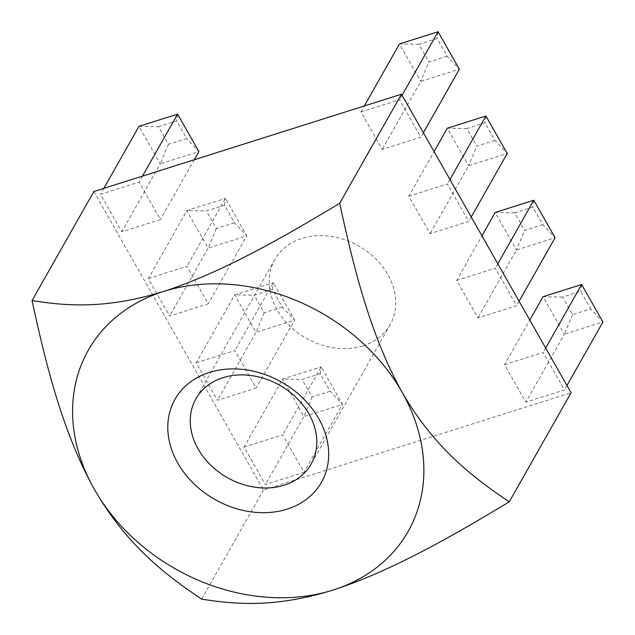 <?xml version="1.0" encoding="UTF-8"?>
<svg xmlns="http://www.w3.org/2000/svg" width="635" height="635" viewBox="0 0 635 635"><rect width="100%" height="100%" fill="white"/><g stroke="black" fill="none" stroke-linecap="round" stroke-linejoin="round"><path stroke-width="0.48" stroke-dasharray="3.17 2.38" d="M363.006 345.9A66.207 53.086 -150.5 0 0 390.065 324.763A66.207 53.086 -150.5 0 0 358.632 245.943A66.207 53.086 -150.5 0 0 274.86 259.493A66.207 53.086 -150.5 0 0 277.058 309.65A66.207 53.086 -150.5 0 0 363.006 345.9M142.478 176.125L139.105 182.086L160.401 219.567L121.777 231.783L100.481 194.302L139.105 182.086M103.854 188.341L100.481 194.302M93.853 191.508L263.446 490.045L571.071 392.748M504.523 364.688L543.147 352.473L564.444 389.953L525.82 402.169L504.523 364.688L529.796 320.088M244.07 447.064L282.694 434.848L303.99 472.329L265.366 484.545L244.07 447.064L282.575 379.103L303.871 416.592L265.366 484.545M456.66 280.432L495.284 268.216L516.58 305.697L477.957 317.913L456.66 280.432L481.933 235.839M196.207 362.807L234.831 350.591L256.127 388.08L217.503 400.296L196.207 362.807L234.712 294.854L256.008 332.335L217.503 400.296M408.797 196.175L447.421 183.959L468.717 221.448L430.093 233.664L408.797 196.175L434.07 151.582M148.344 278.559L186.968 266.343L208.264 303.824L169.64 316.039L148.344 278.559L186.849 210.598L208.145 248.079L169.64 316.039M360.934 111.927L399.558 99.711L420.854 137.192L382.23 149.408L360.934 111.927L364.315 105.966M158.504 126.682L176.617 120.952L186.611 138.533L168.489 144.264L158.504 126.682L138.986 126.341L160.282 163.83L121.777 231.783M168.489 144.264L160.282 163.83L198.906 151.614L186.611 138.533M572.54 314.642L564.324 334.208L602.948 321.993L590.653 308.92L572.54 314.642L562.547 297.069L580.668 291.338L590.653 308.92M562.547 297.069L543.028 296.728L564.324 334.208L525.82 402.169M177.609 114.125L176.617 120.952M194.302 159.734L160.401 219.567M447.064 56.158L428.95 61.881L418.957 44.299L437.078 38.576L447.064 56.158L459.359 69.231L420.735 81.447L382.23 149.408M418.957 44.299L399.447 43.966L420.735 81.447L428.95 61.881M423.37 132.747L420.854 137.192M402.074 95.266L399.558 99.711M438.071 31.75L437.078 38.576M234.474 222.79L216.352 228.513L206.367 210.939L224.48 205.208L234.474 222.79L246.769 235.863L208.264 303.824M216.352 228.513L208.145 248.079L246.769 235.863L225.473 198.382L186.968 266.343M224.48 205.208L225.473 198.382L186.849 210.598L206.367 210.939M494.927 140.406L476.814 146.137L466.82 128.556L484.942 122.825L494.927 140.406L507.222 153.487L468.598 165.703L430.093 233.664M466.82 128.556L447.31 128.222L468.598 165.703L476.814 146.137M471.233 217.003L468.717 221.448M449.937 179.522L447.421 183.959M485.934 116.007L484.942 122.825M282.337 307.038L264.216 312.769L254.23 295.188L272.344 289.457L282.337 307.038L294.632 320.119L256.127 388.08M264.216 312.769L256.008 332.335L294.632 320.119L273.336 282.638L234.831 350.591M272.344 289.457L273.336 282.638L234.712 294.854L254.23 295.188M542.79 224.663L524.677 230.394L514.683 212.812L532.805 207.081L542.79 224.663L555.085 237.744L516.461 249.96L477.957 317.913M514.683 212.812L495.165 212.471L516.461 249.96L524.677 230.394M519.097 301.26L516.58 305.697M497.8 263.771L495.284 268.216M533.797 200.255L532.805 207.081M330.2 391.295L312.079 397.026L302.093 379.444L320.207 373.713L330.2 391.295L342.495 404.376L303.99 472.329M312.079 397.026L303.871 416.592L342.495 404.376L321.199 366.887L282.694 434.848M320.207 373.713L321.199 366.887L282.575 379.103L302.093 379.444M566.96 385.508L564.444 389.953M545.663 348.028L543.147 352.473M581.66 284.512L580.668 291.338M201.644 599.122L263.446 490.045M274.86 259.493L195.921 398.804M390.065 324.763L311.126 464.082"/><path stroke-width="0.95" d="M284.067 485.211A66.207 53.086 -150.5 0 0 311.126 464.082A66.207 53.086 -150.5 0 0 279.694 385.255A66.207 53.086 -150.5 0 0 195.921 398.804A66.207 53.086 -150.5 0 0 198.12 448.969A66.207 53.086 -150.5 0 0 284.067 485.211M287.068 509.151A84.177 67.493 29.5 0 1 167.807 425.902A84.177 67.493 29.5 0 1 289.822 387.31A84.177 67.493 29.5 0 1 287.068 509.151M194.302 159.734L198.906 151.614L177.609 114.125L142.478 176.125M177.609 114.125L138.986 126.341L103.854 188.341M401.479 94.21L93.853 191.508L32.052 300.577C66.183 305.959 105.553 309.388 163.433 291.521A183.793 147.36 29.5 0 1 402.042 392.136C434.165 447.754 472.988 477.488 509.27 501.825C452.803 535.853 391.509 571.119 333.026 590.058A183.793 147.36 -150.5 0 0 402.042 392.136C370.269 335.145 353.481 266.946 339.677 203.287L401.479 94.21L571.071 392.748L509.27 501.825M339.677 203.287C282.996 237.458 221.488 272.772 163.433 291.521A183.793 147.36 -150.5 0 0 94.417 489.434A183.793 147.36 -150.5 0 0 333.026 590.058C275.503 607.87 235.902 604.528 201.644 599.122C165.505 574.865 126.794 545.37 94.417 489.434C62.817 432.887 45.903 364.498 32.052 300.577M423.37 132.747L459.359 69.231L438.071 31.75L399.447 43.966L364.315 105.966M438.071 31.75L402.074 95.266M471.233 217.003L507.222 153.487L485.934 116.007L447.31 128.222L434.07 151.582M485.934 116.007L449.937 179.522M519.097 301.26L555.085 237.744L533.797 200.255L495.165 212.471L481.933 235.839M533.797 200.255L497.8 263.771M566.96 385.508L602.948 321.993L581.66 284.512L543.028 296.728L529.796 320.088M581.66 284.512L545.663 348.028"/></g></svg>

